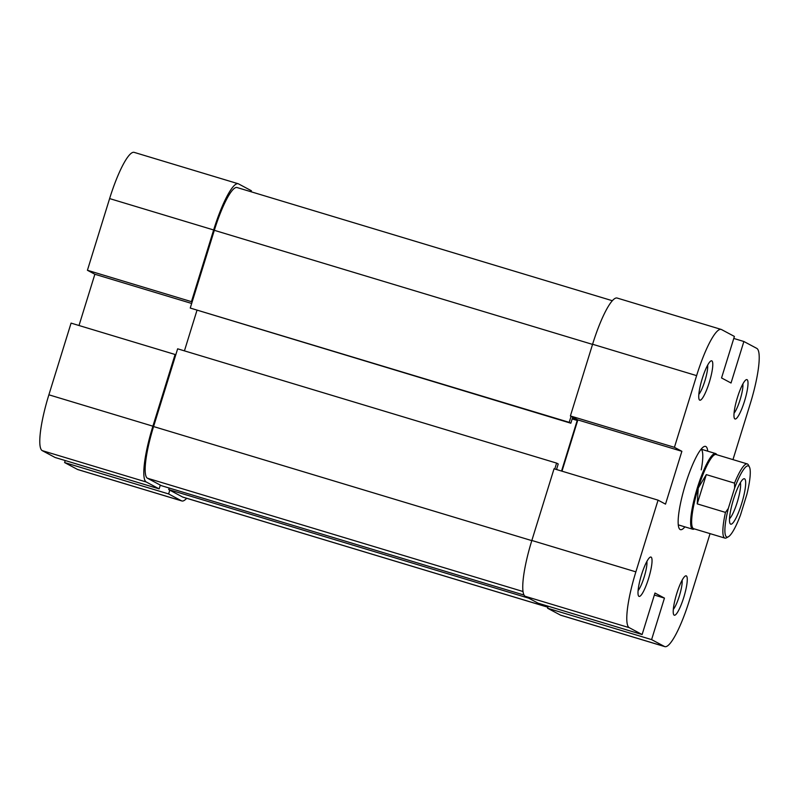<?xml version="1.0" encoding="UTF-8"?>
<svg xmlns="http://www.w3.org/2000/svg" width="799" height="799" viewBox="0 0 799 799"><rect width="100%" height="100%" fill="white"/><g stroke="black" fill="none" stroke-linecap="round" stroke-linejoin="round"><path stroke-width="1.2" d="M612.324 300.714L237.053 187.535A49.408 9.418 106.8 0 0 214.322 230.322L190.252 308.054L569.208 422.351L571.075 416.309M554.766 468.993L556.593 463.1L177.638 348.813L153.578 426.546A49.408 9.418 106.8 0 0 147.445 478.231L161.398 485.682L524.074 595.065M528.728 598.171L168.709 489.587L182.661 497.038A49.408 9.418 106.8 0 0 183.001 497.178L547.884 607.23M561.547 471.04L577.208 420.464L572.464 417.937L570.836 423.22L190.252 308.054M168.709 489.587L169.188 488.029M184.429 350.861L196.934 310.451M570.836 423.22L569.208 422.351M556.593 463.1L558.211 463.969L556.583 469.253L557.832 469.922M572.154 418.946L577.208 420.464M152.899 426.187L175.091 354.486L71.071 323.116L48.879 394.806L152.899 426.187A53.363 10.167 106.8 0 0 146.277 482.007L159.141 488.878L55.121 457.497L42.247 450.636A53.363 10.167 -73.2 0 1 48.879 394.806M181.493 500.813L168.629 493.942L64.599 462.561L77.473 469.432L181.493 500.813A53.363 10.167 106.8 0 0 181.852 500.953A53.363 10.167 106.8 0 0 186.676 498.286M238.192 183.75A53.363 10.167 106.8 0 0 213.643 229.962L191.45 301.652L87.421 270.282L109.613 198.581A53.363 10.167 -73.2 0 1 134.172 152.369L238.192 183.75A53.363 10.167 106.8 0 1 238.551 183.9L251.425 190.771L251.116 191.77M175.091 354.486L175.77 354.846M160.309 485.103L159.141 488.878M168.629 493.942L169.797 490.167M192.12 302.022L191.45 301.652M87.421 270.282L94.871 274.257L79.011 325.503M181.852 500.953L77.833 469.582A53.363 10.167 -73.2 0 1 77.473 469.432M65.228 460.554L64.599 462.561M191.68 303.46L94.871 274.257M676.723 593.657A20.554 3.915 -73.2 0 1 685.332 576.009A20.554 3.915 -73.2 0 1 683.764 597.412A20.554 3.915 -73.2 0 1 673.687 614.621A20.554 3.915 -73.2 0 1 676.723 593.657M673.317 609.377A16.599 3.166 106.8 0 0 679.37 595.934A16.599 3.166 106.8 0 0 682.126 580.184M737.457 397.433A20.554 3.915 -73.2 0 1 746.076 379.785A20.554 3.915 -73.2 0 1 744.508 401.188A20.554 3.915 -73.2 0 1 734.431 418.396A20.554 3.915 -73.2 0 1 737.457 397.433M734.061 413.153A16.599 3.166 106.8 0 0 740.114 399.71A16.599 3.166 106.8 0 0 742.87 383.959M702.241 378.626A20.554 3.915 -73.2 0 1 710.85 360.988A20.554 3.915 -73.2 0 1 709.282 382.391A20.554 3.915 -73.2 0 1 699.205 399.59A20.554 3.915 -73.2 0 1 702.241 378.626M698.845 394.346A16.599 3.166 106.8 0 0 704.888 380.903A16.599 3.166 106.8 0 0 707.644 365.153M641.497 574.851A20.554 3.915 -73.2 0 1 650.116 557.213A20.554 3.915 -73.2 0 1 648.538 578.616A20.554 3.915 -73.2 0 1 638.471 595.814A20.554 3.915 -73.2 0 1 641.497 574.851M638.101 590.571A16.599 3.166 106.8 0 0 644.144 577.128A16.599 3.166 106.8 0 0 646.9 561.377M684.893 526.861A43.486 8.29 -73.2 0 1 679.14 528.399A43.486 8.29 -73.2 0 1 685.552 484.044A43.486 8.29 -73.2 0 1 703.779 446.721A43.486 8.29 -73.2 0 1 707.724 451.175M701.242 469.862A39.531 7.531 106.8 0 0 701.073 449.228M592.588 344.249L570.396 415.949L674.426 447.32L696.618 375.63L592.588 344.249A53.363 10.167 -73.2 0 1 617.148 298.047L721.167 329.418A53.363 10.167 106.8 0 0 696.618 375.63M733.772 338.446L743.879 341.503L756.753 348.364A53.363 10.167 106.8 0 1 750.121 404.194L732.973 459.615M525.223 596.304L538.097 603.175L642.116 634.546L629.252 627.674L525.223 596.304A53.363 10.167 -73.2 0 1 531.844 540.474L554.047 468.783L658.066 500.154L665.517 504.129L681.877 451.305L674.426 447.32M710.061 533.632L689.387 600.419A53.363 10.167 106.8 0 1 664.828 646.631A53.363 10.167 106.8 0 1 664.468 646.481L651.604 639.609L664.448 598.101L654.97 593.038L642.116 634.546M570.396 415.949L577.847 419.924L561.987 471.17M664.828 646.631L560.808 615.25A53.363 10.167 -73.2 0 1 560.449 615.1L664.468 646.481M548.204 606.221L547.575 608.229L560.449 615.1M658.066 500.154L635.874 571.854A53.363 10.167 106.8 0 0 629.252 627.674M721.167 329.418A53.363 10.167 106.8 0 1 721.527 329.568L734.401 336.439L721.547 377.947L731.035 383.011L743.879 341.503M547.575 608.229L651.604 639.609M654.341 595.055L664.448 598.101M577.847 419.924L681.877 451.305M728.378 536.768L726.491 537.817A38.742 7.381 -73.2 0 1 724.913 538.107A38.742 7.381 -73.2 0 1 724.653 537.997A38.742 7.381 -73.2 0 1 725.472 512.399L728.318 508.454A37.154 7.081 106.8 0 0 726.601 536.938A37.154 7.081 106.8 0 0 728.378 536.768A37.154 7.081 106.8 0 0 740.513 514.956L746.845 494.481A37.154 7.081 106.8 0 0 749.422 466.966A37.154 7.081 106.8 0 0 734.651 487.979L734.531 483.135A38.742 7.381 -73.2 0 1 747.285 463.929A38.742 7.381 -73.2 0 1 747.544 464.039A38.742 7.381 -73.2 0 1 748.443 465.048L749.422 466.966M716.763 454.731L716.743 454.681A39.531 7.531 106.8 0 0 715.824 453.652A39.531 7.531 106.8 0 0 715.564 453.542A39.531 7.531 106.8 0 0 697.147 488.489A39.531 7.531 106.8 0 0 692.463 529.118A39.531 7.531 106.8 0 0 692.733 529.228A39.531 7.531 106.8 0 0 694.351 528.928L694.391 528.908M747.285 463.929L716.074 454.521A38.742 7.381 106.8 0 0 698.246 488.069A38.742 7.381 106.8 0 0 693.442 528.588A38.742 7.381 106.8 0 0 693.702 528.698L724.913 538.107M744.588 478.831A23.72 4.524 -73.2 0 1 741.642 503.64A23.72 4.524 -73.2 0 1 730.576 524.114A23.72 4.524 -73.2 0 1 730.026 523.495A23.72 4.524 -73.2 0 1 733.252 500.164A23.72 4.524 -73.2 0 1 743.46 478.941A23.72 4.524 -73.2 0 1 744.588 478.831M729.517 518.721A19.765 3.765 106.8 0 0 737.477 501.432A19.765 3.765 106.8 0 0 740.393 482.636M728.318 508.454L734.651 487.979M725.472 512.399L697.237 503.879L698.246 488.069L706.296 474.616L734.531 483.135M697.237 503.879L706.296 474.616M214.322 230.322L592.548 344.399M147.445 478.231L523.045 591.52M182.661 497.038L547.894 607.19M153.578 426.546L531.804 540.623M213.643 229.962L109.613 198.581M146.277 482.007L42.247 450.636M531.844 540.474L635.874 571.854M701.113 449.178L715.564 453.542M678.281 524.873L692.733 529.228"/></g></svg>
